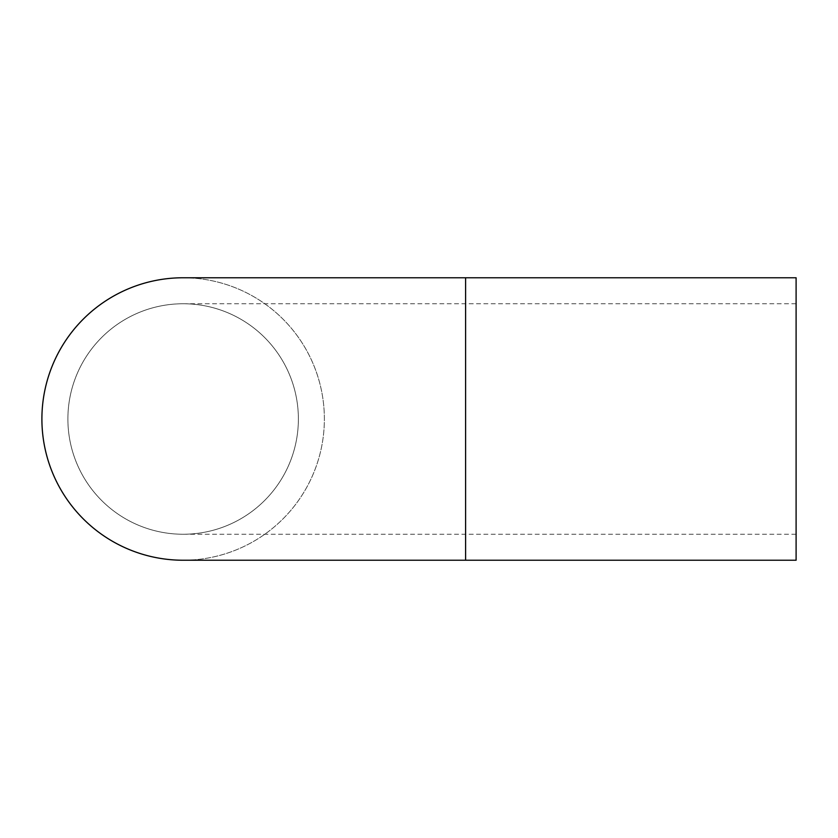 <?xml version="1.0" encoding="UTF-8"?>
<svg xmlns="http://www.w3.org/2000/svg" width="838" height="838" viewBox="0 0 838 838"><rect width="100%" height="100%" fill="white"/><g stroke="black" fill="none" stroke-linecap="round" stroke-linejoin="round"><path stroke-width="0.63" stroke-dasharray="4.19 3.14" d="M796.1 560.234L796.1 277.766M298.38 419A115.246 115.246 0 0 0 183.134 303.754A115.246 115.246 0 0 0 67.888 419A115.246 115.246 0 0 0 183.134 534.246A115.246 115.246 0 0 0 298.38 419M67.888 419A115.246 115.246 0 0 0 240.757 518.806A115.246 115.246 0 0 0 240.757 319.194A115.246 115.246 0 0 0 67.888 419M183.145 560.234A141.234 141.234 0 0 0 324.369 419A141.234 141.234 0 0 0 183.145 277.766M324.369 419A141.234 141.234 0 0 0 112.522 296.683A141.234 141.234 0 0 0 112.522 541.317A141.234 141.234 0 0 0 324.369 419M465.603 560.234L465.603 277.766M183.134 534.246L796.1 534.246M183.134 303.754L796.1 303.754"/><path stroke-width="1.26" d="M465.603 277.766L796.1 277.766L796.1 560.234L183.134 560.234A141.234 141.234 0 0 0 183.145 560.234A141.234 141.234 0 0 1 41.9 419A141.234 141.234 0 0 1 183.134 277.766A141.234 141.234 0 0 0 183.134 277.766L465.603 277.766L465.603 560.234"/></g></svg>
